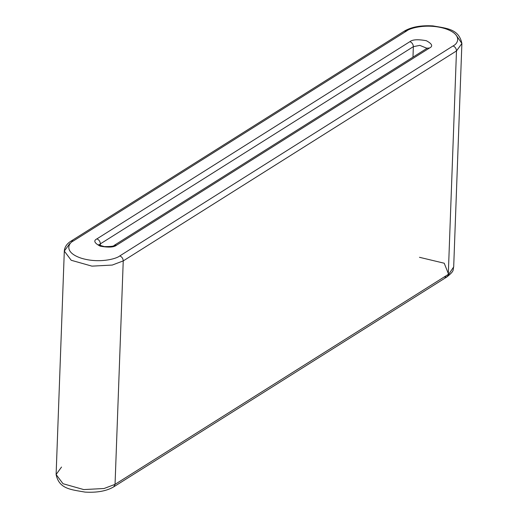 <?xml version="1.0" encoding="UTF-8"?>
<svg xmlns="http://www.w3.org/2000/svg" width="518" height="518" viewBox="0 0 518 518"><rect width="100%" height="100%" fill="white"/><g stroke="black" fill="none" stroke-linecap="round" stroke-linejoin="round"><path stroke-width="0.78" d="M64.31 251.081C64.62 247.021 66.854 243.706 70.992 241.135L73.42 240.915L70.992 241.135L404.234 31.171L406.662 30.95C410.256 27.797 427.952 23.284 445.331 28.697C462.289 34.376 458.514 43.389 453.056 45.94C455.199 46.879 456.339 48.55 456.481 50.945C456.339 48.55 455.199 46.879 453.056 45.94L119.813 255.898C121.957 256.844 123.096 258.508 123.239 260.904C123.096 258.508 121.957 256.844 119.813 255.898C116.22 259.052 98.524 263.571 81.145 258.158C64.187 252.473 67.962 243.466 73.42 240.915L406.662 30.95L73.42 240.915C67.962 243.466 64.187 252.473 81.145 258.158C98.524 263.571 116.22 259.052 119.813 255.898L453.056 45.94C458.514 43.389 462.289 34.376 445.331 28.697C427.952 23.284 410.256 27.797 406.662 30.95L404.234 31.171C411.376 26.949 420.933 25.194 432.918 25.9C446.859 28.393 458.909 28.885 461.888 43.48L453.69 266.919C452.57 270.033 455.16 270.312 447.008 276.865L453.69 266.919L447.008 276.865L113.766 486.829L115.048 484.349L448.29 274.385L115.048 484.349L113.766 486.829C106.624 491.051 97.067 492.806 85.082 492.1C71.141 489.607 59.091 489.115 56.112 474.52L64.31 251.081L71.199 260.269L91.945 266.142L112.251 265.061L123.239 260.904L456.481 50.945L448.29 274.385L456.481 50.945L461.888 43.48L456.481 50.945L123.239 260.904L115.048 484.349L104.06 488.506L83.754 489.581L63.008 483.715L56.112 474.52L63.008 483.715L83.754 489.581L104.06 488.506L115.048 484.349L123.239 260.904L112.251 265.061L91.945 266.142L71.199 260.269L64.31 251.081L69.71 243.615M100.285 245.519L100.343 243.868L99.255 244.969L100.343 243.868L100.285 245.519M426.987 48.297L419.813 45.377L413.358 46.652L412.975 57.129L413.358 46.652L100.343 243.868L413.358 46.652L419.813 45.377L426.987 48.297M429.558 47.986L116.544 245.202C114.012 247.332 108.553 247.649 100.188 246.16C94.354 243.065 93.266 240.63 96.918 238.863L409.932 41.647C412.464 39.517 417.922 39.2 426.288 40.695C432.122 43.79 433.21 46.219 429.558 47.986C433.21 46.219 432.122 43.79 426.288 40.695C417.922 39.2 412.464 39.517 409.932 41.647C412.075 42.586 413.215 44.257 413.358 46.652C413.215 44.257 412.075 42.586 409.932 41.647L96.918 238.863C99.061 239.802 100.207 241.472 100.343 243.868C100.207 241.472 99.061 239.802 96.918 238.863C93.266 240.63 94.354 243.065 100.188 246.16C108.553 247.649 114.012 247.332 116.544 245.202L429.558 47.986L427.13 48.213L429.558 47.986M419.47 257.297L444.224 263.228L448.323 273.562L444.224 263.228L419.47 257.297M461.888 43.48L455.931 34.861M447.008 276.865L444.58 277.085M56.112 474.52L61.519 467.055M427.35 48.083L114.115 245.422L116.544 245.202L114.115 245.422C114.102 246.225 110.865 246.62 104.396 246.594C99.767 245.325 97.915 244.671 98.847 244.638"/></g></svg>
